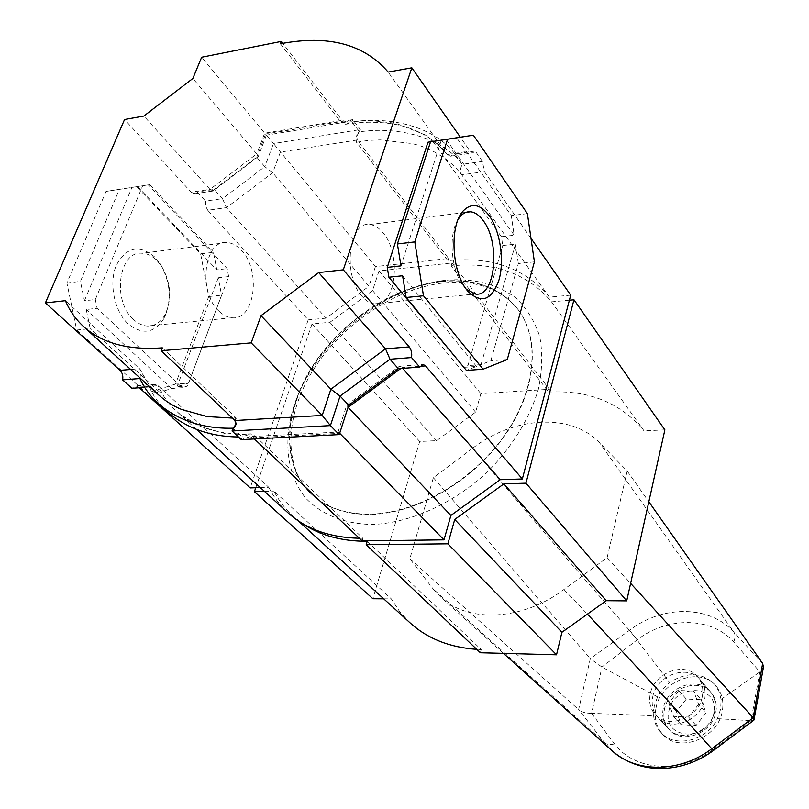 <?xml version="1.0" encoding="UTF-8"?>
<svg xmlns="http://www.w3.org/2000/svg" width="809" height="809" viewBox="0 0 809 809"><rect width="100%" height="100%" fill="white"/><g stroke="black" fill="none" stroke-linecap="round" stroke-linejoin="round"><path stroke-width="0.61" stroke-dasharray="4.04 3.03" d="M154.893 257.151C139.269 244.126 126.386 246.856 116.274 265.352C108.659 283.322 114.362 311.202 128.065 323.843C142.424 335.219 154.428 333.359 164.096 318.25C172.014 300.604 170.739 282.493 160.283 263.916L154.893 257.151M133.434 319.403C111.824 300.867 118.701 250.406 142.162 253.257C147.46 253.541 152.416 255.988 157.037 260.599L161.79 266.555C171.023 282.978 172.145 298.976 165.147 314.57C160.738 322.376 154.792 326.199 147.319 326.027C142.455 325.714 137.833 323.509 133.434 319.403M458.238 219.229C448.024 234.034 451.028 271.045 463.597 286.153L466.186 289.096M362.088 296.377C342.5 275.758 348.517 220.827 369.673 224.518C374.446 224.963 378.905 227.733 383.072 232.85C401.891 254.36 395.823 307.208 374.618 303.85C370.239 303.426 366.062 300.938 362.088 296.377M218.612 310.828C197.679 291.523 204.262 239.393 226.945 242.548C232.072 242.892 236.855 245.461 241.325 250.254C261.489 270.388 254.805 320.698 232.031 317.765C227.339 317.411 222.859 315.095 218.612 310.828M260.306 487.574L268.77 487.291L158.008 385.66C161.81 394.337 167.342 402.265 174.623 409.425L179.962 414.208L200.177 426.444L225.559 433.675L254.147 435.02L253.177 437.79L339.659 433.321M268.77 487.291C273.594 496.969 279.995 505.463 287.984 512.795M359.368 538.268L362.917 538.268L254.147 435.02L250.952 433.857C221.059 434.979 197.396 428.436 179.962 414.208M158.291 394.63L148.178 383.345L139.583 368.752L65.408 300.685M254.41 438.953L250.001 436.627L338.213 432.026L339.669 433.27M362.917 538.268L362.119 540.867M402.649 368.358L402.012 367.63L420.184 366.285M570.719 295.154L549.362 297.156L461.727 174.815C455.356 166.583 448.024 160.01 439.722 155.095L438.62 154.428C429.781 148.927 420.427 145.236 410.567 143.365L380.149 139.896L368.247 140.382L356.486 142.273L357.285 139.987L280.389 152.092L272.684 172.691L226.469 207.65L207.751 210.269L308.209 319.838L250.203 487.908M549.362 297.156C525.375 268.355 491.559 256.19 447.923 260.67L356.486 142.273L355.859 137.924L356.658 135.639L357.285 139.987L448.591 258.476L375.427 266.596L273.482 143.567L264.776 166.644L272.684 172.691L368.944 286.285L326.108 318.159L226.469 207.65L222.505 198.66L205.516 201.087L205.597 206.012L207.751 210.269M447.923 260.67L448.591 258.476M375.427 266.596L368.944 286.285M326.108 318.159L308.209 319.838M530.987 238.301L484.409 171.65L482.447 161.426L475.217 151.03L472.658 152.941L469.999 151.03L460.331 137.196M280.41 43.777L341.317 122.644L369.278 120.369L395.773 123.261L425.069 134.79L437.204 143.85L447.114 154.408L388.148 72.082M484.409 171.65L461.727 174.815C460.018 171.852 460.19 168.363 462.242 164.318L454.921 154.013L450.451 156.198L447.195 154.519C436.466 141.009 422.126 131.675 404.176 126.517C394.913 123.676 383.041 122.24 368.56 122.22C355.636 122.746 352.127 123.281 345.665 124.273L341.317 122.644L342.146 120.339L282.786 43.322M475.217 151.03L454.921 154.013C434.898 126.892 390.009 115.889 351.925 121.937L352.734 119.641L346.495 121.977L342.146 120.339L264.674 133.161L201.653 57.237M346.495 121.977L266.383 135.164L264.674 133.161L256.756 153.892L192.855 78.483M266.383 135.164L258.233 156.602L256.756 153.892L209.986 189.367L143.871 116.061M258.233 156.602L213.222 191.005L209.986 189.367L191.136 192.148L124.556 119.53M95.341 299.542L97.141 308.31L182.237 387.723L187.526 386.035L228.654 276.587L227.167 268.639L148.269 184.907L142.667 185.777L95.341 299.542L84.439 300.746L80.435 281.401L119.388 189.377L142.667 185.777M191.136 192.148L194.211 193.786L197.184 191.955L205.516 201.087M139.32 387.744L135.922 385.853L131.948 388.29M162.306 347.85L235.935 417.737L232.335 418.071M432.845 141.433L501.418 236.713L502.733 245.531L467.946 365.587L463.395 367.367M175.482 384.093L146.601 393.204L76.713 330.011L66.904 282.998L106.05 191.409L136.63 186.646L200.632 253.895L208.732 296.549L175.482 384.093L188.517 383.122L176.959 386.803L187.526 386.035M228.654 276.587L218.299 277.76L221.575 295.184L188.517 383.122M208.732 296.549L221.575 295.184M200.632 253.895L213.505 252.307L216.802 269.842L227.167 268.639M136.63 186.646L149.817 184.634L213.505 252.307M106.05 191.409L119.388 189.377M148.269 184.907L149.817 184.634M66.904 282.998L80.435 281.401M76.713 330.011L90.214 328.676L86.239 309.473L97.141 308.31M146.601 393.204L159.788 392.264L90.214 328.676M182.237 387.723L171.66 388.492L159.788 392.264M171.66 388.492L86.239 309.473M218.299 277.76L176.959 386.803M137.581 186.545L216.802 269.842M84.439 300.746L131.968 187.415M446.153 139.401L514.16 235.237L511.258 215.609L456.63 137.752M527.397 213.627L511.258 215.609M534.415 261.853L518.347 263.562L490.841 360.753L481.021 364.626L467.946 365.587M502.733 245.531L515.464 244.085L518.347 263.562M501.418 236.713L514.16 235.237M507.273 359.54L490.841 360.753M463.85 367.326L476.511 366.416L466.399 370.411M400.981 265.868L441.34 140.159M515.464 244.085L481.021 364.626M476.511 366.416L402.599 275.758M345.665 124.273L351.925 121.937L359.52 131.867C397.452 125.992 442.22 137.176 462.242 164.318L482.447 161.426M447.195 154.519L469.999 151.03M266.404 135.174L265.585 134.031L352.734 119.641L360.318 129.582L355.859 137.924M258.152 156.936L256.746 157.189L265.585 134.031L273.482 143.567L360.318 129.582L356.658 135.639M213.222 191.005L214.223 189.448L256.746 157.189L264.776 166.644L222.505 198.66L214.223 189.448L197.184 191.955M138.602 387.096L158.008 385.66L154.994 384.437L149.23 387.015L144.639 387.359M140.159 378.106L140.635 370.097L139.583 368.752L130.684 369.47M168.07 412.388C159.97 405.147 153.69 396.683 149.23 387.015L139.917 378.531M238.443 436.971L242.265 436.84L250.952 433.857M234.944 420.528L235.935 417.737L236.895 422.005L235.995 424.331M233.043 428.194L242.265 436.84L241.284 439.621L250.001 436.627M339.234 434.605L338.213 432.026M348.74 405.218L346.737 405.056L348.072 407.281M398.321 368.682L399.424 366.224L402.012 367.63L400.829 368.489M441.633 281.229C393.326 286.346 340.71 321.527 311.961 367.084C283.231 412.57 281.279 465.347 311.071 493.793C325.835 507.577 345.585 514.362 370.3 514.15C416.342 513.331 471.991 481.254 503.946 436.102C535.983 390.949 540.513 339.183 518.023 309.453C500.336 287.539 474.873 278.134 441.633 281.229M480.859 393.619L379.017 270.924L452.039 262.945L549.412 389.301L480.859 393.619L475.611 412.165L436.577 440.662L419.719 441.461L372.878 598.731M367.246 541.261L481.203 649.546L476.774 649.354M410.163 622.94L399.717 611.675L391.303 598.882L273.938 491.083C278.701 500.447 284.96 508.699 292.737 515.829L302.242 523.362M481.203 649.546L480.364 652.752M379.017 270.924L372.575 290.573L329.87 322.326L312.001 323.984L255.765 487.726M312.001 323.984L419.719 441.461M548.694 392.052C589.023 389.908 620.806 402.842 644.035 430.853L551.516 301.848C527.66 273.523 494.208 261.519 451.149 265.858L548.694 392.052L549.412 389.301M383.719 598.822L391.303 598.882M264.482 491.376L273.938 491.083M664.867 429.862L644.035 430.853M569.394 300.2L551.516 301.848M452.039 262.945L451.149 265.858M329.87 322.326L436.577 440.662M372.575 290.573L475.611 412.165M668.851 711.202C673.452 682.665 720.243 684.192 713.831 713.184C709.18 742.581 661.651 739.922 668.851 711.202M715.874 711.92C717.148 704.477 715.611 698.096 711.263 692.777C698.976 676.86 667.85 688.277 664.401 709.665C662.935 717.593 664.664 724.348 669.579 729.91C682.088 744.917 712.78 733.176 715.874 711.92M652.711 696.933C656.281 675.323 687.781 663.663 700.149 679.681C704.518 685.041 706.045 691.483 704.73 699.006C701.514 720.485 670.439 732.469 657.859 717.35C652.914 711.748 651.194 704.942 652.711 696.933M701.13 699.674L706.085 712.85L696.084 725.461L681.198 724.733L676.405 711.536L686.325 699.077L701.13 699.674L693.677 691.078L698.632 704.326L706.085 712.85M698.632 704.326L688.53 717.047L673.543 716.359L668.75 703.082L678.771 690.522L693.677 691.078M678.771 690.522L686.325 699.077M668.75 703.082L676.405 711.536M673.543 716.359L681.198 724.733M688.53 717.047L696.084 725.461M714.772 710.646C711.667 731.923 680.935 743.693 668.426 728.666C663.501 723.104 661.772 716.349 663.249 708.411C666.707 686.993 697.874 675.555 710.171 691.483C714.519 696.802 716.056 703.193 714.772 710.646M702.333 696.225C699.097 717.755 667.931 729.789 655.341 714.65C650.385 709.048 648.676 702.232 650.203 694.193C653.793 672.542 685.375 660.832 697.752 676.87C702.131 682.24 703.658 688.692 702.333 696.225M655.988 708.097C660.498 680.5 700.695 665.827 716.491 686.507C721.992 693.313 723.934 701.474 722.326 710.969C718.392 738.344 678.903 753.563 662.753 734.38C656.301 727.17 654.046 718.402 655.988 708.097M653.632 715.722C654.238 722.285 656.696 727.888 660.993 732.519C674.837 748.588 707.228 740.892 717.421 718.645L720.677 709.048L721.082 699.38L719.019 691.402L714.853 684.545C702.02 672.198 686.972 671.531 669.7 682.553L662.783 689.056L657.555 696.862L654.238 706.206L653.632 715.722L591.612 713.326L601.947 667.041L637.219 639.798C667.556 616.438 711.242 616.579 733.672 641.921L759.843 671.875L751.055 720.677L713.316 749.407C680.561 774.456 634.63 771.028 614.486 743.886L591.612 713.326M762.887 663.774L733.915 632.244C709.574 604.93 662.369 604.99 629.584 630.251L590.327 658.627L578.607 709.594L604.687 742.804L433.068 588.871L441.218 597.598C468.644 623.122 522.624 620.685 563.934 589.508L607.134 557.613L627.197 471.03L599.509 442.685C570.911 412.57 513.897 416.453 472.567 448.277C532.646 519.247 584.947 579.932 629.473 630.342L637.098 639.879M733.672 641.921C735.432 637.886 735.512 634.66 733.915 632.244L599.509 442.685M472.567 448.277L433.371 477.684L409.829 558.766L433.068 588.871M614.486 743.886C610.188 745.049 606.922 744.684 604.687 742.804L612.403 751.045M563.934 589.508L587.425 614.122M433.371 477.684L590.327 658.627M409.829 558.766L578.607 709.594M627.197 471.03L648.828 501.752M607.134 557.613L630.626 583.36M657.555 696.852L602.058 667.101M721.082 699.38L759.772 671.925M717.421 718.645L750.985 720.677M591.49 713.326C585.868 713.265 581.691 712.122 578.951 709.898M601.947 667.041L590.651 658.961M753.836 720.232L751.055 720.677M763.443 667.172L759.843 671.875M446.801 280.126C473.932 278.175 496.898 284.06 515.687 297.763C526.689 308.209 534.709 321.092 539.724 336.423C542.799 352.896 542.313 370.623 538.278 389.625C529.288 419.193 512.34 446.649 487.433 471.991C453.384 503.602 410.294 522.988 372.362 524.475C344.553 524.01 321.436 514.615 305.711 498.101C286.588 474.539 282.968 440.238 294.264 404.996C315.409 342.733 383.638 286.659 446.801 280.126M441.906 281.572C475.146 278.488 500.609 287.903 518.296 309.817C540.776 339.537 536.256 391.303 504.229 436.445C472.294 481.588 416.655 513.644 370.623 514.463C345.908 514.676 326.169 507.89 311.394 494.107C281.613 465.66 283.554 412.893 312.274 367.407C341.014 321.871 393.619 286.689 441.906 281.572M629.584 630.251L669.7 682.553M713.649 750.327L713.316 749.407M369.673 224.518L461.656 212.898M462.131 212.838L466.014 212.352M226.945 242.548L142.162 253.257M196.557 429.488L176.706 411.407M232.031 317.765L147.319 326.027M374.618 303.85L475.389 294.021M464.265 286.993L467.794 291.179M161.79 266.555L160.283 263.916M165.147 314.57L164.096 318.25M450.451 156.198L472.658 152.941M212.585 191.086L194.211 193.786M154.994 384.437L135.922 385.853M157.583 393.973C150.363 387.177 144.72 379.219 140.635 370.097M236.895 422.005L235.904 424.796M338.061 431.996L346.717 405.269M346.737 405.056L399.424 366.224M399.99 366.194L422.278 364.535M311.071 493.793L311.394 494.107C282.837 467.005 284.677 414.936 313.73 369.167C342.753 323.438 395.945 288.034 444.01 282.907C476.774 279.894 501.529 288.864 518.296 309.817L518.023 309.453M298.127 520.743L292.737 515.829M711.263 692.777L700.149 679.681M669.579 729.91L657.859 717.35M655.341 714.65L668.426 728.666M716.491 686.507L714.853 684.545M503.441 653.379L441.218 597.598M662.753 734.38L660.993 732.519M697.752 676.87L710.171 691.483"/><path stroke-width="1.21" d="M467.026 290.229C451.665 271.925 449.319 225.499 463.082 211.048C471.505 202.472 480.212 204.01 489.192 215.639C500.093 230.747 504.553 259.992 499.102 279.57C491.832 300.372 481.395 304.245 467.794 291.179L467.026 290.229M466.186 289.096L475.389 294.021C495.31 297.682 500.882 243.054 483.175 220.574C479.252 215.224 475.055 212.292 470.565 211.776C466.712 211.442 463.233 213.07 460.119 216.66L458.238 219.229M196.557 429.488L287.984 512.795C305.974 529.076 329.769 537.57 359.368 538.268M144.639 387.359L131.948 388.29L122.584 379.876C123.292 376.033 122.452 372.848 120.045 370.33L45.405 302.91L124.556 119.53L143.871 116.061L192.855 78.483L201.653 57.237L281.32 41.421L280.41 43.777C328.11 34.605 364.02 44.04 388.148 72.082L411.842 67.814L343.289 269.822L318.695 272.562L261.004 315.682L251.195 342.874L161.183 350.742L162.306 347.85C128.267 350.368 101.995 343.249 83.489 326.482C75.611 319.242 69.594 310.646 65.408 300.685L45.405 302.91M339.669 433.27L444.01 539.856L362.119 540.867L254.41 438.953M444.01 539.856L450.886 515.444L348.123 407.332L400.829 368.489M450.886 515.444L500.225 479.697L402.649 368.358M500.225 479.697L522.341 478.968L425.534 365.89L423.188 364.465L419.75 367.104L411.528 357.558C412.115 353.3 411.356 349.741 409.263 346.889L343.289 269.822M460.331 137.196L411.842 67.814M527.397 213.627L534.415 261.853L507.273 359.54L483.104 369.217L423.481 295.77L414.805 241.901L447.549 139.249L473.366 135.204L527.397 213.627M522.341 478.968L570.719 295.154L530.987 238.301M139.32 387.744L250.203 487.908L260.306 487.574M282.786 43.322L281.32 41.421M232.335 418.071L207.155 416.574L181.661 409.475C173.177 406.047 165.39 401.092 158.291 394.63L83.489 326.482M140.159 378.106L139.917 378.531C144.356 388.219 150.616 396.693 158.726 403.934C178.789 420.811 203.565 428.891 233.043 428.194L232.052 430.985L235.904 424.796L234.944 420.528L161.183 350.742M234.944 420.528L322.204 415.421L251.195 342.874M318.695 272.562L385.519 348.81L330.881 389.19L340.073 396.076L330.416 425.605L339.234 434.605L241.284 439.621L232.052 430.985L330.416 425.605L322.204 415.421L330.881 389.19L261.004 315.682M463.85 367.326L388.886 277.214L387.258 267.385L427.981 142.192L473.366 135.204M447.549 139.249L427.981 142.192M414.805 241.901L397.401 243.954L430.53 141.848M423.481 295.77L406.148 297.49L402.599 275.758L388.886 277.214M387.258 267.385L400.981 265.868L397.401 243.954M483.104 369.217L466.399 370.411L406.148 297.49M139.917 378.531L122.584 379.876M158.726 403.934L168.07 412.388C187.132 428.477 210.593 436.678 238.443 436.971M235.995 424.331L233.043 428.194M348.072 407.281L339.659 433.321M339.234 434.605L348.74 405.218L398.321 368.682L419.75 367.104M409.263 346.889L385.519 348.81L389.999 359.226L340.073 396.076L348.74 405.218M411.528 357.558L389.999 359.226L398.321 368.682M476.774 649.354C449.703 647.453 427.496 638.645 410.163 622.94L298.127 520.743M302.242 523.362C319.828 535.376 341.499 541.342 367.246 541.261L366.194 544.72L480.364 652.752L556.521 654.805L561.921 632.264L606.275 600.703L626.712 600.875L525.951 483.175L573.955 299.775L569.394 300.2M255.765 487.726L254.4 491.7L372.878 598.731L383.719 598.822M366.194 544.72L447.893 543.83L556.521 654.805M254.4 491.7L264.482 491.376M573.955 299.775L664.867 429.862L626.712 600.875M447.893 543.83L454.719 519.479L503.886 483.873L525.951 483.175M503.886 483.873L606.275 600.703M454.719 519.479L561.921 632.264M587.425 614.122C635.722 665.655 677.184 710.545 711.789 748.77L713.568 750.398C683.716 772.615 641.719 776.185 612.403 751.045C636.41 773.131 680.025 772.908 711.789 748.77L753.189 717.765L762.644 663.42L763.443 667.172M648.828 501.752L762.644 663.42M630.626 583.36L752.926 717.441M753.189 717.765L753.836 720.232L713.649 750.327M130.684 369.47L120.045 370.33M420.184 366.285L425.534 365.89M460.119 216.66L463.082 211.048M466.014 212.352L470.565 211.776M422.278 364.535L423.188 364.465M612.403 751.045L503.441 653.379M763.575 666.424L754.028 719.676"/></g></svg>
